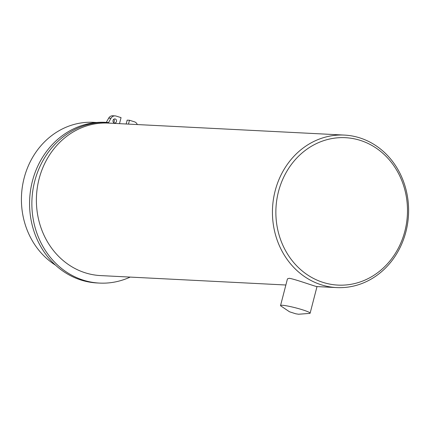 <?xml version="1.0" encoding="UTF-8"?>
<svg xmlns="http://www.w3.org/2000/svg" width="430" height="430" viewBox="0 0 430 430"><rect width="100%" height="100%" fill="white"/><g stroke="black" fill="none" stroke-linecap="round" stroke-linejoin="round"><path stroke-width="0.64" d="M310.121 313.19L317.023 286.509C317.722 287.444 295.34 279.156 289.239 278.296L287.455 278.86L280.553 305.542A15.27 1.553 14.5 0 1 282.263 305.273A15.27 1.553 14.5 0 1 299.087 308.778A15.27 1.553 14.5 0 1 310.121 313.19A15.27 1.553 14.5 0 1 309.82 313.395L298.549 314.233L295.754 313.787L289.519 311.788L280.72 305.87A15.27 1.553 14.5 0 1 280.553 305.542M278.479 191.613A73.804 65.795 92.9 0 0 357.351 282.843A73.804 65.795 92.9 0 0 389.193 159.724A73.804 65.795 92.9 0 0 278.479 191.613M275.146 190.872A76.346 68.064 92.9 0 0 336.647 287.584A76.346 68.064 92.9 0 0 408.5 214.79A76.346 68.064 92.9 0 0 344.398 135.084A76.346 68.064 92.9 0 0 275.146 190.872M344.398 135.084L108.349 123.087A76.346 68.064 92.9 0 0 39.092 178.875A76.346 68.064 92.9 0 0 100.593 275.587L285.869 285.004M119.497 123.657L121.056 117.626L116.079 116.068A5.09 4.536 92.9 0 0 115.068 115.885A5.09 4.536 92.9 0 0 110.978 118.288L108.607 122.507A80.421 71.692 92.9 0 0 107.667 122.453A80.421 71.692 92.9 0 0 31.981 199.133A80.421 71.692 92.9 0 0 99.502 283.085A80.421 71.692 92.9 0 0 130.161 277.092M113.574 122.512A2.064 1.838 92.9 0 0 113.74 119.303M113.042 120.416A2.064 1.838 92.9 0 0 114.703 123.028A2.064 1.838 92.9 0 0 114.912 118.911A2.064 1.838 92.9 0 0 113.042 120.416M137.315 124.56A5.09 4.536 92.9 0 0 134.45 121.814L129.468 120.255L128.473 124.109M126.167 123.996L127.167 120.142L129.468 120.255M107.667 122.453L105.361 122.335A80.421 71.692 92.9 0 0 29.681 199.015A80.421 71.692 92.9 0 0 97.196 282.972L99.502 283.085M115.068 115.885L112.762 115.767A5.09 4.536 92.9 0 0 108.672 118.175L106.307 122.383M96.605 122.491L93.38 122.33A76.346 68.064 92.9 0 0 24.123 178.117A76.346 68.064 92.9 0 0 55.54 265.176M108.672 118.175L110.978 118.288M336.647 287.584L317.001 286.59"/></g></svg>
